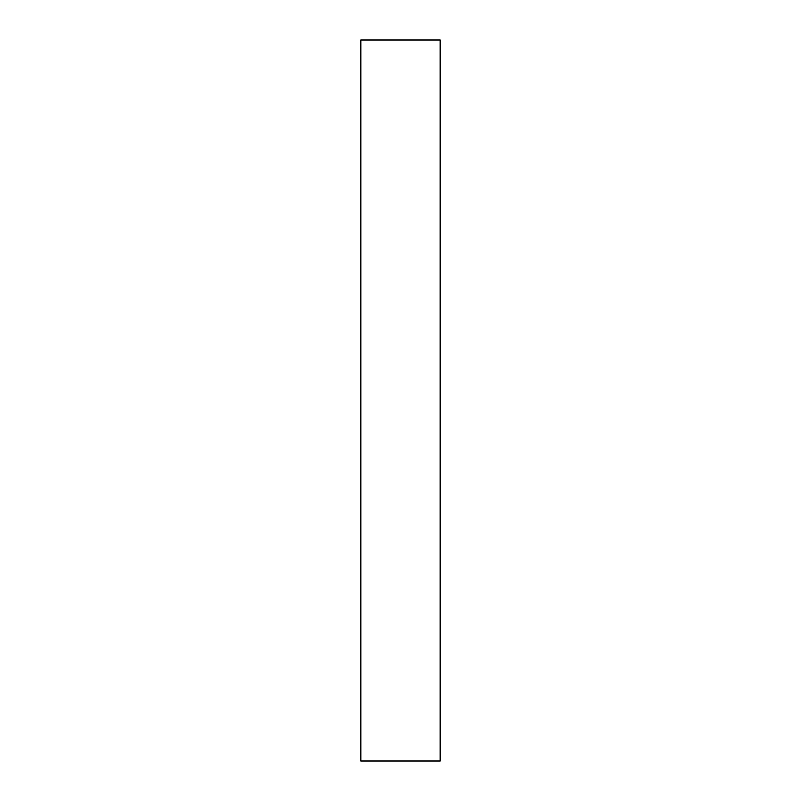<?xml version="1.0" encoding="UTF-8"?>
<svg xmlns="http://www.w3.org/2000/svg" width="801" height="801" viewBox="0 0 801 801"><rect width="100%" height="100%" fill="white"/><g stroke="black" fill="none" stroke-linecap="round" stroke-linejoin="round"><path stroke-width="1.2" d="M440.059 40.05L440.059 760.95L360.941 760.95L360.941 40.05L440.059 40.05"/></g></svg>
